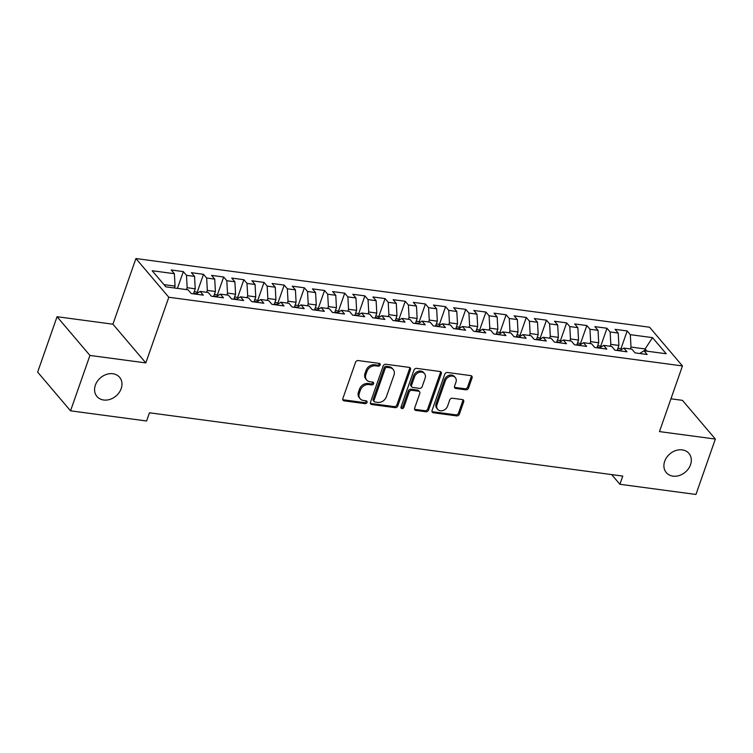 <?xml version="1.0" encoding="UTF-8"?>
<svg xmlns="http://www.w3.org/2000/svg" width="753" height="753" viewBox="0 0 753 753"><rect width="100%" height="100%" fill="white"/><g stroke="black" fill="none" stroke-linecap="round" stroke-linejoin="round"><path stroke-width="1.13" d="M380.152 364.97A1.591 1.28 139.7 0 0 379.258 363.379L358.221 360.565A2.278 1.835 139.7 0 0 355.538 362.306L342.841 398.563A2.278 1.835 139.7 0 0 344.121 400.841L365.158 403.655A1.591 1.28 139.7 0 0 366.146 400.831L363.417 400.464A7.285 5.873 139.7 0 1 360.132 398.742A7.285 5.873 139.7 0 1 359.341 393.179L360.395 390.158A7.285 5.873 139.7 0 1 368.989 384.557L371.718 384.924A1.591 1.28 139.7 0 0 372.707 382.1L369.977 381.743A7.285 5.873 139.7 0 1 366.683 380.011A7.285 5.873 139.7 0 1 365.902 374.448L366.956 371.427A7.285 5.873 139.7 0 1 375.549 365.826L378.27 366.193A1.591 1.28 139.7 0 0 380.152 364.97M366.683 380.011L365.798 378.966A7.285 5.873 139.7 0 1 365.007 373.403L366.071 370.382A7.285 5.873 139.7 0 1 374.665 364.781L377.385 365.149A1.591 1.28 139.7 0 0 379.352 363.388M342.766 399.664A2.278 1.835 139.7 0 0 343.227 399.787L364.264 402.601A1.591 1.28 139.7 0 0 366.231 400.85M360.132 398.742L359.237 397.688A7.285 5.873 139.7 0 1 358.456 392.134L359.51 389.113A7.285 5.873 139.7 0 1 368.104 383.512L370.824 383.879A1.591 1.28 139.7 0 0 372.791 382.119M664.692 461.278A14.844 11.963 139.7 0 0 666.301 472.611A14.844 11.963 139.7 0 0 679.375 475.491A14.844 11.963 139.7 0 0 690.52 464.733A14.844 11.963 139.7 0 0 688.92 453.4A14.844 11.963 139.7 0 0 675.846 450.52A14.844 11.963 139.7 0 0 664.692 461.278M95.367 385.15A14.844 11.963 139.7 0 0 96.968 396.483A14.844 11.963 139.7 0 0 110.042 399.363A14.844 11.963 139.7 0 0 121.186 388.604A14.844 11.963 139.7 0 0 119.586 377.272A14.844 11.963 139.7 0 0 106.512 374.392A14.844 11.963 139.7 0 0 95.367 385.15M465.825 389.809A2.278 1.835 139.7 0 0 468.517 388.059L472.075 377.893A2.278 1.835 139.7 0 0 470.804 375.615L447.433 372.49A2.278 1.835 139.7 0 0 444.75 374.241L432.053 410.489A2.278 1.835 139.7 0 0 433.333 412.766L456.695 415.891A2.278 1.835 139.7 0 0 459.377 414.141L463.679 401.857A2.278 1.835 139.7 0 0 462.408 399.579L452.412 398.243A2.278 1.835 139.7 0 0 449.72 399.994L447.593 406.083A6.09 4.904 139.7 0 1 443.018 410.498A6.09 4.904 139.7 0 1 437.653 409.312A6.09 4.904 139.7 0 1 436.994 404.662L445.352 380.802A6.09 4.904 139.7 0 1 449.927 376.387A6.09 4.904 139.7 0 1 455.292 377.573A6.09 4.904 139.7 0 1 455.942 382.223L454.548 386.195A2.278 1.835 139.7 0 0 455.829 388.473L465.825 389.809L464.94 388.764A2.278 1.835 139.7 0 0 467.622 387.014L471.19 376.848A2.278 1.835 139.7 0 0 471.256 375.738M622.769 476.075L149.471 412.785L146.59 420.993L70.537 410.827L89.936 355.435L145.818 362.908L168.804 297.256L682.453 365.939L659.468 431.591L715.35 439.065L695.951 494.457L619.888 484.283L622.769 476.075M410.489 369.657A2.278 1.835 139.7 0 0 409.208 367.379L385.847 364.254A2.278 1.835 139.7 0 0 383.164 366.005L370.467 402.253A2.278 1.835 139.7 0 0 371.737 404.53L395.109 407.655A2.278 1.835 139.7 0 0 397.791 405.905L410.489 369.657L409.604 368.612A2.278 1.835 139.7 0 0 409.67 367.502M416.635 368.377L440.006 371.502A2.278 1.835 139.7 0 1 441.286 373.78L428.589 410.027A2.278 1.835 139.7 0 1 425.906 411.769L415.901 410.432A2.278 1.835 139.7 0 1 414.63 408.154L419.779 393.461A2.278 1.835 139.7 0 0 418.499 391.174L411.863 390.289A2.278 1.835 139.7 0 0 409.18 392.04L403.824 407.345A1.591 1.28 139.7 0 1 401.048 406.978L413.952 370.118A2.278 1.835 139.7 0 1 416.635 368.377M168.804 297.256L135.926 258.543L649.575 327.226L682.453 365.939M177.444 288.39L183.318 271.607L171.213 269.988L174.376 273.706L152.181 270.732L165.867 286.846L188.062 289.811L191.215 293.529L203.319 295.148L200.166 291.43L208.233 292.512L211.386 296.221L223.49 297.84L220.337 294.131L228.404 295.204L231.566 298.922L243.671 300.541L240.508 296.823L248.584 297.906L251.737 301.624L263.842 303.243L260.689 299.525L268.755 300.607L271.908 304.316L284.013 305.934L280.86 302.226L288.936 303.299L292.089 307.017L304.193 308.636L301.04 304.918L309.106 306L312.26 309.709L324.364 311.328L321.211 307.619L329.277 308.692L332.44 312.41L344.545 314.029L341.382 310.311L349.458 311.394L352.611 315.112L364.716 316.731L361.562 313.013L369.629 314.095L372.782 317.804L384.887 319.423L381.733 315.714L389.809 316.787L392.962 320.505L405.067 322.124L401.914 318.406L409.98 319.488L413.133 323.197L425.238 324.816L422.085 321.107L430.151 322.18L433.314 325.898L445.418 327.517L442.265 323.799L450.332 324.882L453.485 328.6L465.589 330.219L462.436 326.501L470.503 327.583L473.656 331.292L485.77 332.911L482.607 329.202L490.683 330.275L493.836 333.993L505.941 335.612L502.788 331.894L510.854 332.977L514.007 336.685L526.112 338.304L522.959 334.596L531.025 335.678L534.188 339.387L546.292 341.005L543.139 337.288L551.205 338.37L554.359 342.088L566.463 343.707L563.31 339.989L571.376 341.071L574.53 344.78L586.643 346.399L583.481 342.69L591.557 343.763L594.71 347.481L606.814 349.1L603.661 345.382L611.728 346.465L614.881 350.183L626.985 351.792L623.832 348.084L631.899 349.166L635.061 352.875L647.166 354.494L644.013 350.785L639.673 353.496M183.318 271.607L186.48 275.325L194.547 276.398L195.225 288.794L193.465 293.83M197.305 291.995L203.498 274.308L191.394 272.69L194.547 276.398M203.498 274.308L206.651 278.017L214.718 279.099L215.405 291.486L213.636 296.522M217.476 294.687L223.669 277L211.565 275.382L214.718 279.099M223.669 277L226.822 280.718L234.898 281.791L235.576 294.188L233.816 299.223M238.654 297.99L237.684 297.388L243.85 279.702L231.745 278.083L234.898 281.791M243.85 279.702L247.003 283.41L255.069 284.493L255.756 296.88L253.987 301.925M257.827 300.089L264.021 282.394L251.916 280.775L255.069 284.493M264.021 282.394L267.174 286.112L275.25 287.194L275.927 299.581L274.167 304.617M277.998 302.781L284.192 285.095L272.087 283.476L275.25 287.194M284.192 285.095L287.354 288.813L295.421 289.886L296.098 302.282L294.338 307.318M299.176 306.085L298.207 305.483L304.372 287.797L292.268 286.178L295.421 289.886M304.372 287.797L307.525 291.505L315.592 292.588L316.279 304.974L314.509 310.01M318.35 308.175L324.543 290.489L312.439 288.87L315.592 292.588M324.543 290.489L327.696 294.207L335.772 295.28L336.45 307.676L334.69 312.711M338.53 310.876L344.723 293.19L332.619 291.571L335.772 295.28M344.723 293.19L347.877 296.898L355.943 297.981L356.63 310.368L354.861 315.413M359.699 314.18L358.729 313.577L364.894 295.882L352.79 294.263L355.943 297.981M364.894 295.882L368.048 299.6L376.124 300.682L376.801 313.069L375.041 318.105M378.872 316.269L385.065 298.583L372.961 296.964L376.124 300.682M385.065 298.583L388.228 302.301L396.294 303.374L396.972 315.771L395.212 320.806M399.052 318.971L405.246 301.285L393.141 299.666L396.294 303.374M405.246 301.285L408.399 304.993L416.465 306.076L417.153 318.463L415.383 323.498M420.221 322.275L419.252 321.672L425.417 303.977L413.312 302.358L416.465 306.076M425.417 303.977L428.57 307.695L436.646 308.768L437.324 321.164L435.563 326.2M440.401 324.967L439.432 324.364L445.597 306.678L433.493 305.059L436.646 308.768M445.597 306.678L448.75 310.387L456.817 311.469L457.504 323.865L455.734 328.901M459.575 327.066L465.768 309.37L453.664 307.761L456.817 311.469M465.768 309.37L468.921 313.088L476.997 314.17L477.675 326.557L475.915 331.593M479.746 329.758L485.939 312.071L473.835 310.452L476.997 314.17M485.939 312.071L489.102 315.789L497.168 316.862L497.846 329.259L496.086 334.294M500.924 333.061L499.954 332.459L506.12 314.773L494.015 313.154L497.168 316.862M506.12 314.773L509.273 318.481L517.339 319.564L518.026 331.951L516.257 336.986M520.097 335.151L526.291 317.465L514.186 315.846L517.339 319.564M526.291 317.465L529.444 321.183L537.52 322.265L538.197 334.652L536.437 339.688M540.278 337.852L546.471 320.166L534.366 318.547L537.52 322.265M546.471 320.166L549.624 323.875L557.691 324.957L558.378 337.353L556.608 342.389M561.446 341.156L560.477 340.554L566.642 322.868L554.537 321.249L557.691 324.957M566.642 322.868L569.795 326.576L577.871 327.659L578.549 340.045L576.789 345.081M580.619 343.246L586.813 325.56L574.708 323.941L577.871 327.659M586.813 325.56L589.976 329.277L598.042 330.351L598.72 342.747L596.96 347.782M600.8 345.947L606.993 328.261L594.889 326.642L598.042 330.351M606.993 328.261L610.146 331.969L618.213 333.052L618.9 345.439L617.131 350.474M621.969 349.251L621.009 348.648L627.164 330.953L615.06 329.334L618.213 333.052M627.164 330.953L630.317 334.671L652.512 337.636L666.198 353.75L644.013 350.785M623.832 348.084L619.503 350.794M644.464 350.842L645.123 348.95L631.005 347.058L630.336 348.95M630.317 334.671L631.005 347.058M652.512 337.636L645.123 348.95L647.025 351.18M603.661 345.382L599.322 348.093M618.9 345.439L610.824 344.366L610.165 346.258M610.146 331.969L610.824 344.366M583.481 342.69L579.151 345.401M598.72 342.747L590.653 341.664L589.994 343.556M589.976 329.277L590.653 341.664M563.31 339.989L558.971 342.7M578.549 340.045L570.482 338.972L569.814 340.864M569.795 326.576L570.482 338.972M543.139 337.288L538.8 340.008M558.378 337.353L550.302 336.271L549.643 338.163M549.624 323.875L550.302 336.271M522.959 334.596L518.629 337.306M538.197 334.652L530.131 333.57L529.463 335.462M529.444 321.183L530.131 333.57M502.788 331.894L498.448 334.605M518.026 331.951L509.95 330.878L509.292 332.77M509.273 318.481L509.95 330.878M482.607 329.202L478.277 331.913M497.846 329.259L489.779 328.176L489.121 330.068M489.102 315.789L489.779 328.176M462.436 326.501L458.097 329.212M477.675 326.557L469.608 325.475L468.94 327.367M468.921 313.088L469.608 325.475M442.265 323.799L437.926 326.52M457.504 323.865L449.428 322.783L448.769 324.675M448.75 310.387L449.428 322.783M422.085 321.107L417.755 323.818M437.324 321.164L429.257 320.081L428.589 321.973M428.57 307.695L429.257 320.081M401.914 318.406L397.575 321.117M417.153 318.463L409.077 317.389L408.418 319.281M408.399 304.993L409.077 317.389M381.733 315.714L377.404 318.425M396.972 315.771L388.906 314.688L388.247 316.58M388.228 302.301L388.906 314.688M361.562 313.013L357.223 315.723M376.801 313.069L368.735 311.987L368.066 313.879M368.048 299.6L368.735 311.987M341.382 310.311L337.052 313.032M356.63 310.368L348.554 309.295L347.895 311.187M347.877 296.898L348.554 309.295M321.211 307.619L316.872 310.33M336.45 307.676L328.383 306.593L327.715 308.485M327.696 294.207L328.383 306.593M301.04 304.918L296.701 307.629M316.279 304.974L308.203 303.901L307.544 305.793M307.525 291.505L308.203 303.901M280.86 302.226L276.53 304.937M296.098 302.282L288.032 301.2L287.373 303.092M287.354 288.813L288.032 301.2M260.689 299.525L256.349 302.235M275.927 299.581L267.861 298.499L267.193 300.391M267.174 286.112L267.861 298.499M240.508 296.823L236.178 299.543M255.756 296.88L247.681 295.807L247.022 297.699M247.003 283.41L247.681 295.807M220.337 294.131L215.998 296.842M235.576 294.188L227.51 293.105L226.841 294.997M226.822 280.718L227.51 293.105M200.166 291.43L195.827 294.141M215.405 291.486L207.329 290.413L206.67 292.305M206.651 278.017L207.329 290.413M195.225 288.794L187.158 287.712L186.499 289.604M186.48 275.325L187.158 287.712M611.662 474.588L619.888 484.283M715.35 439.065L682.463 400.351L670.942 398.808M145.818 362.908L112.931 324.195L57.049 316.721L89.936 355.435M57.049 316.721L37.65 372.114L70.537 410.827M112.931 324.195L135.926 258.543M174.376 273.706L175.054 286.093L174.395 287.985M175.054 286.093L163.966 284.615M370.391 403.363A2.278 1.835 139.7 0 0 370.853 403.486L394.224 406.611A2.278 1.835 139.7 0 0 396.906 404.86L409.604 368.612M387.033 367.37A1.591 1.28 139.7 0 0 385.159 368.594L374.015 400.408A1.591 1.28 139.7 0 0 374.909 401.998L377.78 402.384A7.285 5.873 139.7 0 0 386.374 396.793L393.988 375.041A7.285 5.873 139.7 0 0 393.198 369.478A7.285 5.873 139.7 0 0 389.913 367.746L387.033 367.37L386.148 366.316A1.591 1.28 139.7 0 0 384.265 367.539L385.159 368.594M374.185 401.622L373.3 400.577A1.591 1.28 139.7 0 1 373.13 399.363L384.265 367.539M393.198 369.478L392.313 368.433A7.285 5.873 139.7 0 0 389.019 366.702L389.913 367.746M386.148 366.316L389.019 366.702M414.555 409.265A2.278 1.835 139.7 0 0 415.016 409.387L425.012 410.724A2.278 1.835 139.7 0 0 427.695 408.983L440.392 372.726A2.278 1.835 139.7 0 0 440.467 371.624M419.525 391.72L418.64 390.675A2.278 1.835 139.7 0 0 417.614 390.129L410.978 389.245A2.278 1.835 139.7 0 0 408.295 390.995L402.93 406.3L403.824 407.345M400.963 407.505A1.591 1.28 139.7 0 0 402.93 406.3M425.116 378.204A6.09 4.904 139.7 0 0 424.457 373.554A6.09 4.904 139.7 0 0 419.092 372.368A6.09 4.904 139.7 0 0 414.526 376.782L411.58 385.197A2.278 1.835 139.7 0 0 412.851 387.475L419.487 388.36A2.278 1.835 139.7 0 0 422.169 386.609L425.116 378.204M424.457 373.554L423.572 372.509A6.09 4.904 139.7 0 0 418.207 371.323A6.09 4.904 139.7 0 0 413.632 375.738L414.526 376.782M411.825 386.929L410.931 385.884A2.278 1.835 139.7 0 1 410.686 384.143L413.632 375.738M454.483 387.306A2.278 1.835 139.7 0 0 454.944 387.428L464.94 388.764M455.292 377.573L454.398 376.519A6.09 4.904 139.7 0 0 449.033 375.342A6.09 4.904 139.7 0 0 444.458 379.757L445.352 380.802M437.653 409.312L436.759 408.267A6.09 4.904 139.7 0 1 436.109 403.617L444.458 379.757M431.977 411.599A2.278 1.835 139.7 0 0 432.438 411.722L455.81 414.847A2.278 1.835 139.7 0 0 458.492 413.096L462.794 400.812A2.278 1.835 139.7 0 0 462.869 399.702M198.303 292.597L194.246 291.58M196.269 293.868L195.422 294.065M218.474 295.298L214.426 294.282M216.45 296.56L215.593 296.757M237.684 297.388L234.597 296.983M236.621 299.261L235.774 299.459M258.825 300.692L254.778 299.675M256.801 301.962L255.945 302.16M278.996 303.384L274.949 302.377M276.972 304.654L276.125 304.852M298.207 305.483L295.12 305.069M297.143 307.356L296.296 307.553M319.347 308.786L315.3 307.77M317.324 310.048L316.467 310.245M339.528 311.478L335.471 310.471M337.495 312.749L336.647 312.947M358.729 313.577L355.651 313.163M357.675 315.451L356.818 315.648M379.87 316.872L375.822 315.865M377.846 318.142L376.999 318.34M400.05 319.573L395.993 318.557M398.017 320.844L397.17 321.042M419.252 321.672L416.174 321.258M418.197 323.536L417.341 323.734M439.432 324.364L436.345 323.959M438.368 326.237L437.521 326.435M460.572 327.668L456.525 326.651M458.549 328.939L457.692 329.136M480.743 330.369L476.696 329.353M478.72 331.631L477.873 331.828M499.954 332.459L496.867 332.045M498.891 334.332L498.044 334.53M521.095 335.763L517.047 334.746M519.071 337.024L518.215 337.222M541.275 338.455L537.218 337.448M539.242 339.725L538.395 339.923M560.477 340.554L557.399 340.14M559.423 342.427L558.566 342.624M581.617 343.857L577.57 342.841M579.594 345.119L578.746 345.316M601.798 346.549L597.741 345.533M599.765 347.82L598.917 348.018M621.009 348.648L617.921 348.234M619.945 350.512L619.088 350.71M374.665 364.781L375.549 365.826M366.071 370.382L366.956 371.427M365.007 373.403L365.902 374.448M370.824 383.879L371.718 384.924M368.104 383.512L368.989 384.557M359.51 389.113L360.395 390.158M358.456 392.134L359.341 393.179M364.264 402.601L365.158 403.655M343.227 399.787L344.121 400.841M377.385 365.149L378.27 366.193M396.906 404.86L397.791 405.905M394.224 406.611L395.109 407.655M370.853 403.486L371.737 404.53M373.13 399.363L374.015 400.408M440.392 372.726L441.286 373.78M427.695 408.983L428.589 410.027M425.012 410.724L425.906 411.769M415.016 409.387L415.901 410.432M417.614 390.129L418.499 391.174M410.978 389.245L411.863 390.289M408.295 390.995L409.18 392.04M410.686 384.143L411.58 385.197M454.944 387.428L455.829 388.473M436.109 403.617L436.994 404.662M462.794 400.812L463.679 401.857M458.492 413.096L459.377 414.141M455.81 414.847L456.695 415.891M432.438 411.722L433.333 412.766M471.19 376.848L472.075 377.893M467.622 387.014L468.517 388.059M196.542 293.698L193.643 293.312M216.713 296.4L213.824 296.004M236.894 299.092L233.995 298.706M257.065 301.793L254.166 301.407M277.236 304.485L274.346 304.099M297.416 307.186L294.517 306.8M317.587 309.888L314.698 309.492M337.768 312.58L334.869 312.194M357.939 315.281L355.039 314.895M378.11 317.973L375.22 317.587M398.29 320.674L395.391 320.289M418.461 323.376L415.571 322.99M438.641 326.068L435.742 325.682M458.812 328.769L455.913 328.383M478.983 331.461L476.094 331.075M499.164 334.163L496.265 333.777M519.335 336.864L516.445 336.478M539.515 339.556L536.616 339.17M559.686 342.257L556.787 341.871M579.857 344.949L576.967 344.563M600.037 347.651L597.138 347.265M620.208 350.352L617.319 349.966"/></g></svg>
